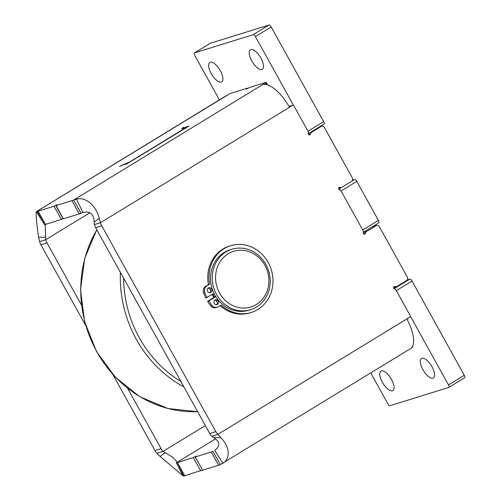 <?xml version="1.0" encoding="UTF-8"?>
<svg xmlns="http://www.w3.org/2000/svg" width="501" height="501" viewBox="0 0 501 501"><rect width="100%" height="100%" fill="white"/><g stroke="black" fill="none" stroke-linecap="round" stroke-linejoin="round"><path stroke-width="0.75" d="M338.62 188.326L341.5 187.43A2.53 2.298 -107.3 0 0 341.976 187.217L351.602 181.337A2.53 2.298 72.7 0 0 352.353 177.93L324.366 127.442A2.53 2.298 72.7 0 0 321.172 126.44L311.541 132.32A2.53 2.298 -107.3 0 0 310.482 133.949A1.265 1.152 -107.3 0 1 309.712 134.875A1.265 1.152 -107.3 0 1 308.228 133.247A2.53 2.298 -107.3 0 0 307.971 131.199L293.999 105.993A1.265 1.152 72.7 0 0 292.402 105.492L290.261 106.776M393.617 287.543L396.498 286.647A2.53 2.298 -107.3 0 0 396.974 286.434L406.599 280.554A2.53 2.298 72.7 0 0 407.351 277.147L379.363 226.659A2.53 2.298 72.7 0 0 376.163 225.657L366.538 231.537A2.53 2.298 -107.3 0 0 365.479 233.165A1.265 1.152 -107.3 0 1 364.709 234.092A1.265 1.152 -107.3 0 1 363.219 232.464A2.53 2.298 -107.3 0 0 362.968 230.416L341.137 191.031A2.53 2.298 -107.3 0 0 339.565 189.785A1.265 1.152 -107.3 0 1 339.396 187.355A1.265 1.152 -107.3 0 1 340.098 187.38L338.826 187.775M112.813 374.479L154.984 450.562A12.663 11.492 72.7 0 0 156.957 453.273L160.157 456.499L182.815 475.643L183.798 475.95L176.465 462.724A12.663 1.184 -29 0 0 177.454 462.517L193.355 457.582L196.336 456.06L195.139 456.975L202.711 470.182L218.611 465.241A12.663 1.184 -29 0 0 220.308 464.609L410.438 348.671A30.386 12.425 58.6 0 0 407.67 320.64L407.758 318.36L409.73 317.158A1.265 1.152 72.7 0 0 410.106 315.455L396.134 290.248A2.53 2.298 -107.3 0 0 394.563 289.002A1.265 1.152 -107.3 0 1 394.393 286.572A1.265 1.152 -107.3 0 1 395.095 286.597L393.824 286.992M123.077 164.81L129.54 162.061L184.756 128.337L185.708 127.448L181.775 128.726M126.897 163.902L122.613 164.954L119.626 166.476L122.983 164.641M181.644 128.494L183.71 127.329L182.759 128.218L188.933 126.033L187.549 126.928L126.69 163.984M71.956 200.663A12.663 1.184 151 0 0 73.653 200.031L76.515 199.185L82.89 212.549L80.987 213.263A12.663 1.184 151 0 1 79.283 213.896L63.145 218.856L55.811 205.629L71.956 200.663L79.283 213.896M82.89 212.549C90.005 210.746 93.781 213.94 94.219 222.125L94.401 224.598A12.663 11.492 -107.3 0 0 95.672 227.742L209.756 433.553A12.663 11.492 -107.3 0 0 211.729 436.258L213.67 437.623C220.089 441.807 220.44 446.059 214.722 450.386L215.505 449.835M222.075 463.719L222.864 463.206C230.754 458.691 229.727 446.191 220.759 437.674L217.816 434.373A12.663 11.492 -107.3 0 1 215.843 431.662L101.759 225.851A12.663 11.492 -107.3 0 1 100.488 222.707L290.43 106.7L288.495 105.636A30.386 12.425 -121.4 0 0 263.407 84.437L263.595 84.024L263.795 84.387M263.407 84.437L266.044 82.371L249.31 87.569L246.323 89.09L247.281 88.201L230.548 93.399L225.356 96.255A30.386 12.425 58.6 0 0 224.924 96.493L36.56 211.535M76.515 199.185C85.364 196.392 96.455 205.761 99.173 218.336L94.219 222.125M94.401 224.598L100.488 222.707L99.173 218.336M63.051 218.68L61.36 219.463L54.027 206.23L38.132 211.171A12.663 1.184 151 0 1 37.137 211.372L36.473 211.629L44.432 224.573M54.027 206.23L57.014 204.715L55.811 205.629M38.132 211.171L45.466 224.398L61.36 219.463M45.466 224.398A12.663 1.184 151 0 1 44.47 224.605L44.608 224.442M410.269 315.962L448.501 384.937A2.53 1.033 -121.4 0 1 448.808 387.411A2.53 1.033 -121.4 0 1 448.708 387.455L390.085 405.666A2.53 1.033 -121.4 0 1 387.849 403.775L370.746 372.919M395.082 289.202A2.53 1.033 -121.4 0 0 394.105 288.77M340.542 190.299A2.53 1.033 -121.4 0 0 338.776 189.134L341.632 187.387M308.19 133.754A2.53 1.033 -121.4 0 0 308.196 133.748A2.53 1.033 -121.4 0 0 308.297 132.176M210.138 43.368A2.53 1.033 58.6 0 1 210.22 43.305A2.53 1.033 58.6 0 1 210.314 43.261L268.943 25.05A2.53 1.033 58.6 0 1 271.179 26.941L255.404 36.573L293.655 105.592M255.404 36.573A2.53 1.033 -121.4 0 0 253.162 34.688L194.538 52.893A2.53 1.033 -121.4 0 0 194.444 52.937A2.53 1.033 -121.4 0 0 194.751 55.417L219.394 99.874M261.86 69.457A11.391 4.659 58.6 0 1 252.084 61.46A11.391 4.659 58.6 0 1 250.419 49.812A11.391 4.659 58.6 0 1 250.857 49.618A11.391 4.659 58.6 0 1 260.633 57.609A11.391 4.659 58.6 0 1 262.299 69.263A11.391 4.659 58.6 0 1 261.86 69.457M392.389 390.736A11.391 4.659 58.6 0 1 382.614 382.739A11.391 4.659 58.6 0 1 380.948 371.091A11.391 4.659 58.6 0 1 381.393 370.89A11.391 4.659 58.6 0 1 391.162 378.888A11.391 4.659 58.6 0 1 392.828 390.536A11.391 4.659 58.6 0 1 392.389 390.736M432.958 378.13A11.391 4.659 58.6 0 1 423.182 370.133A11.391 4.659 58.6 0 1 421.523 358.484A11.391 4.659 58.6 0 1 421.961 358.29A11.391 4.659 58.6 0 1 431.737 366.287A11.391 4.659 58.6 0 1 433.396 377.936A11.391 4.659 58.6 0 1 432.958 378.13M221.292 82.058A11.391 4.659 58.6 0 1 211.516 74.067A11.391 4.659 58.6 0 1 209.85 62.412A11.391 4.659 58.6 0 1 210.288 62.218A11.391 4.659 58.6 0 1 220.064 70.215A11.391 4.659 58.6 0 1 221.73 81.863A11.391 4.659 58.6 0 1 221.292 82.058M271.179 26.941L323.671 121.637A2.53 1.033 58.6 0 1 323.972 124.11A2.53 1.033 58.6 0 1 323.878 124.154M319.362 126.928A2.53 1.033 58.6 0 1 319.362 126.935L321.642 126.227M363.25 232.339L378.725 222.889A2.53 1.033 58.6 0 0 378.418 220.409L356.787 181.387A2.53 1.033 58.6 0 0 354.551 179.496L352.56 180.116M374.115 225.707A2.53 1.033 58.6 0 1 374.472 226.114M448.808 387.411L464.584 377.773A2.53 1.033 58.6 0 0 464.277 375.299L412.029 281.042A2.53 1.033 58.6 0 0 409.793 279.151L407.244 279.946M227.078 95.365L36.473 211.629C35.615 211.842 36.648 224.342 38.577 237.155L39.635 241.614L45.716 239.722A12.663 11.492 72.7 0 0 46.988 242.86L81.45 305.028M154.984 450.562L161.071 448.677L127.649 388.381M161.071 448.677A12.663 11.492 72.7 0 0 163.044 451.382L172.682 457.244L176.383 461.202L176.446 462.279M85.621 325.431L40.9 244.751L46.988 242.86M39.635 241.614A12.663 11.492 72.7 0 0 40.9 244.751M217.184 301.896A31.901 28.964 -107.3 0 1 215.906 300.381M213.858 297.494A31.901 28.964 -107.3 0 1 212.155 294.475M210.639 290.987A31.901 28.964 -107.3 0 1 209.932 288.877M396.498 286.647A2.53 2.298 -107.3 0 1 395.095 286.597M341.5 187.43A2.53 2.298 -107.3 0 1 340.098 187.38M407.758 318.36L217.816 434.373L211.729 436.258M411.44 347.869L412.824 346.936L412.511 346.373M202.711 470.182L195.139 456.975M202.373 470.032L184.788 475.75L177.454 462.517M183.798 475.95A12.663 1.184 -29 0 0 184.788 475.75M218.611 465.241L211.278 452.015L195.384 456.95M211.278 452.015A12.663 1.184 -29 0 0 212.975 451.382L220.308 464.609M156.957 453.273L163.044 451.382L205.322 425.562M38.577 237.155L45.66 237.205L45.716 239.722L89.823 212.781M45.66 237.205L45.153 224.492M37.137 211.372L44.47 224.605M263.595 84.024L73.653 200.031L80.987 213.263M213.971 293.361L205.767 298.007A42.516 38.596 -107.3 0 1 203.613 293.016A5.567 5.054 -107.3 0 1 205.66 286.384L209.643 284.317A34.938 31.72 -107.3 0 1 224.116 248.653A34.938 31.72 -107.3 0 1 230.617 245.709A34.938 31.72 -107.3 0 1 269.914 265.981A34.938 31.72 -107.3 0 1 257.846 309.505A34.938 31.72 -107.3 0 1 251.345 312.449A34.938 31.72 -107.3 0 1 221.154 305.09L218.386 306.781A5.567 5.054 72.7 0 1 217.353 307.245L216.138 307.627A5.567 5.054 -107.3 0 1 210.67 305.748A42.516 38.596 -107.3 0 1 207.596 301.314L214.497 297.106A31.651 28.732 -107.3 0 1 213.532 295.477A31.651 28.732 -107.3 0 1 212.8 294.074M251.345 312.449L250.124 312.824A34.938 31.72 -107.3 0 1 220.183 305.685M205.66 286.384L208.429 284.7A34.938 31.72 -107.3 0 1 222.895 249.035A34.938 31.72 -107.3 0 1 229.395 246.091L230.617 245.709M250.613 309.699L248.891 310.238A31.651 28.732 -107.3 0 1 214.854 295.07A31.651 28.732 -107.3 0 1 230.116 249.786L231.838 249.254A31.651 28.732 72.7 0 0 216.576 294.532A31.651 28.732 72.7 0 0 250.613 309.699A31.651 28.732 72.7 0 0 265.874 264.422A31.651 28.732 72.7 0 0 231.838 249.254M264.916 265.311A29.121 26.434 72.7 0 0 228.187 253.807A29.121 26.434 72.7 0 0 219.563 293.01A29.121 26.434 72.7 0 0 256.299 304.514A29.121 26.434 72.7 0 0 264.916 265.311M215.643 296.423L215.58 296.442A30.26 27.467 72.7 0 1 214.622 294.813A30.26 27.467 -107.3 0 1 213.889 293.417M210.67 305.748L211.885 305.372A42.516 38.596 -107.3 0 1 208.817 300.938L215.799 296.673M211.885 305.372A5.567 5.054 72.7 0 0 217.353 307.245M206.875 286.008A5.567 5.054 72.7 0 0 204.828 292.634A42.516 38.596 -107.3 0 0 206.982 297.632M217.44 304.464A2.53 2.298 -107.3 0 1 214.121 303.205A2.53 2.298 -107.3 0 1 215.468 299.842A2.53 2.298 -107.3 0 1 217.44 304.464M210.771 292.427A2.53 2.298 -107.3 0 1 207.452 291.169A2.53 2.298 -107.3 0 1 208.798 287.799A2.53 2.298 -107.3 0 1 210.771 292.427M208.216 288.088A2.53 2.298 -107.3 0 1 209.662 292.734M214.891 300.124A2.53 2.298 -107.3 0 1 216.332 304.771M208.817 300.938L207.596 301.314M214.497 297.106L215.58 296.442M209.643 284.317L208.429 284.7M310.482 133.949L308.56 134.55M365.479 233.165L363.557 233.767M268.943 25.05L253.162 34.688M210.314 43.261L194.538 52.893M464.277 375.299L448.501 384.937M412.029 281.042L396.341 290.624M323.671 121.637L307.983 131.218M378.418 220.409L362.73 229.99M356.787 181.387L341.1 190.969M354.551 179.496L351.909 181.111M376.163 225.657L372.155 226.903M366.538 231.537L363.194 232.57M393.617 287.881L394.744 287.192M409.793 279.151L394.08 288.751M321.172 126.44L319.124 127.072M311.541 132.32L309.499 132.953M289.227 106.481L292.402 105.492M290.43 106.7L290.104 106.801M220.759 437.674L213.67 437.623M215.574 438.832L176.465 462.724M193.355 457.582L200.688 470.808M182.815 475.643L176.408 462.673M160.157 456.499L165.117 452.704M63.389 218.831L56.056 205.604M101.759 225.851L95.672 227.742M215.843 431.662L209.756 433.553M222.864 463.206L214.722 450.386M266.563 84.613L265.568 82.815M203.613 293.016L204.828 292.634M96.843 229.859A116.47 105.73 72.7 0 0 96.762 351.577A116.47 105.73 72.7 0 0 197.613 411.647M120.415 272.381A116.47 105.73 72.7 0 0 183.873 386.866M123.647 278.205A113.94 103.431 72.7 0 0 180.899 381.493M194.444 52.937L210.22 43.305M308.196 133.748L323.972 124.11M372.375 226.765L376.639 225.444M394.694 287.211L393.617 287.868M292.64 105.385L289.196 106.456M266.169 82.358L267.572 84.901M197.619 411.659L167.973 408.534L139.848 396.761L115.399 377.266L96.493 351.558L84.569 321.604L80.542 289.697L84.719 258.278L96.787 229.759"/></g></svg>

